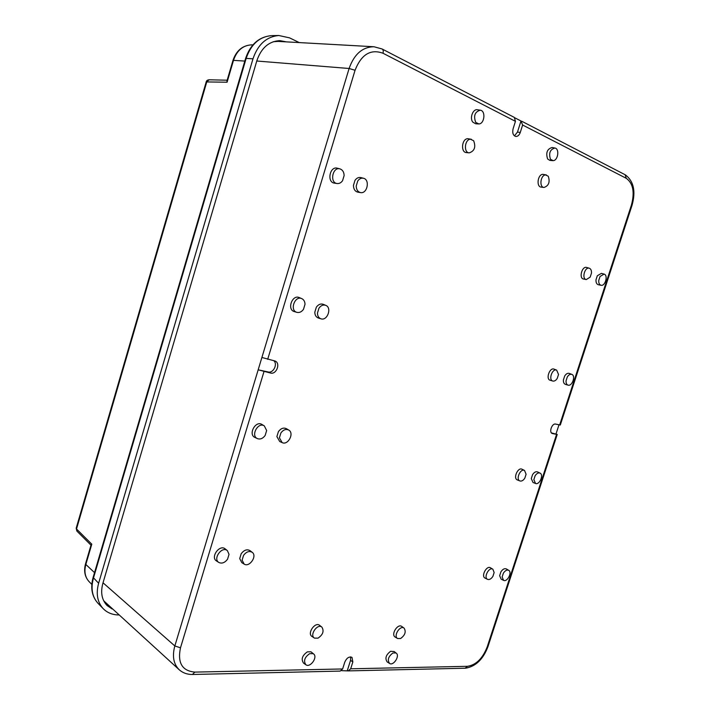 <?xml version="1.0" encoding="UTF-8"?>
<svg xmlns="http://www.w3.org/2000/svg" width="710" height="710" viewBox="0 0 710 710"><rect width="100%" height="100%" fill="white"/><g stroke="black" fill="none" stroke-linecap="round" stroke-linejoin="round"><path stroke-width="1.06" d="M521.788 121.268L625.111 174.731L626.273 178.316C633.107 183.322 634.838 192.215 631.447 204.995L631.98 205.492L560.305 425.033L555.646 424.092C552.043 423.018 548.679 432.363 552.256 433.49L551.981 433.357M551.448 432.896L557.235 434.458L552.558 433.579M341.563 670.657L348.237 670.906L350.678 668.793L352.834 661.968L351.991 657.353C349.125 656.315 346.728 657.895 344.794 662.093L342.628 668.962L340.188 671.092L192.898 674.473M103.021 582.786L174.837 645.958L258.174 369.812L270.67 373.07C276.518 374.658 280.769 363.147 275.116 361.035L261.901 357.467L258.174 369.812L268.247 371.978C273.385 373.407 277.965 363.964 273.74 360.653M382.291 49.088L514.342 117.416L515.442 121.339L513.09 128.803C512.194 132.974 513.09 135.521 515.779 136.462C517.767 136.524 519.267 135.184 520.279 132.442L517.475 132.087L520.98 120.993L522.622 125.022L520.279 132.442M312.151 636.568L312.036 636.497C306.782 633.506 315.196 621.33 319.686 625.395L321.825 627.081M305.832 664.711L303.569 663.14C300.925 659.27 302.194 655.507 307.377 651.851L310.971 651.824L313.571 653.91M257.331 438.576L255.023 437.493C247.834 434.627 255.591 420.169 261.981 424.5L264.173 425.796M282.039 442.57L279.696 441.487L276.891 436.597L278.409 431.627C280.876 428.361 283.538 427.385 286.387 428.689L288.615 429.985M244.036 564.033L241.79 562.622L239.714 558.584L241.196 553.711C244.089 549.975 247.036 548.954 250.035 550.658L252.139 552.265M218.778 562.427L216.568 560.998C210.071 557.359 219.665 543.966 225.194 548.91L227.262 550.534M503.567 580.354L501.127 579.138L499.662 575.712L500.923 571.825C502.742 569.136 504.561 568.178 506.381 568.958L508.724 570.343C512.451 572.287 507.242 582.404 503.567 580.354L502.139 576.99L503.381 573.174C505.165 570.529 506.949 569.589 508.724 570.343M487.557 579.351L485.108 578.126C480.759 576.325 486.643 565.098 490.512 567.814L492.864 569.216L494.142 572.535L492.891 576.387C491.169 578.97 489.385 579.955 487.557 579.351C483.297 577.585 489.075 566.562 492.864 569.216M568.044 385.131L565.435 384.358C563.971 383.808 563.287 382.353 563.394 379.974L564.698 375.963C566.136 373.788 567.663 372.936 569.269 373.407L571.816 374.383C575.952 375.732 572.145 386.577 568.044 385.131C566.615 384.598 565.95 383.169 566.047 380.826L567.334 376.895C568.745 374.756 570.245 373.921 571.816 374.383M586.203 279.562L583.549 279.03C578.65 278.409 582.022 265.806 586.646 267.475L589.247 268.211M601.042 285.278L598.344 284.728C596.657 284.222 595.876 282.589 595.992 279.829L597.314 275.764L601.432 273.359L604.077 274.113C608.355 275.107 605.275 286.37 601.042 285.278C599.391 284.781 598.628 283.183 598.743 280.468L600.048 276.474L604.077 274.113M543.922 187.449L541.206 187.112C536.156 186.899 537.612 174.607 542.742 174.323L546.372 174.935M469.124 152.854L466.434 152.579C460.524 152.455 461.713 138.84 467.677 138.69L471.325 139.258M478.345 123.948L475.629 123.753L472.842 122.155C469.39 118.126 472.993 108.612 477.528 109.757L480.235 110.192M296.771 312.32L294.357 311.583C286.671 309.729 292.218 294.144 299.336 297.614L301.661 298.582M320.885 318.79L318.444 318.044C316.136 317.228 314.92 315.293 314.796 312.249L316.34 307.181C318.391 304.412 320.716 303.463 323.307 304.341L325.668 305.309M360.52 192.579L357.964 192.179C355.115 191.514 353.598 189.277 353.429 185.479L355 180.322C356.677 178.015 358.639 177.101 360.884 177.589L363.396 178.237M337.028 183.526L334.508 183.144C326.6 182.452 329.751 165.82 337.365 168.226L339.841 168.856M397.556 638.503C393.091 636.036 400.156 624.835 404.088 628.128C406.271 631.714 405.108 635.184 400.609 638.521L397.618 638.538L395.168 637.056C390.606 634.545 397.804 623.14 401.816 626.495L404.034 628.084M552.788 381.03L550.223 380.267C545.44 379.211 549.691 367.088 554.12 369.156L556.613 370.114M519.889 480.936L517.404 479.951C512.815 478.496 517.909 466.843 522.081 469.257L524.477 470.428M535.553 483.474L533.024 482.48L531.284 478.593L532.571 474.644C534.195 472.212 535.872 471.307 537.594 471.937L540.044 473.117C538.357 472.505 536.707 473.392 535.109 475.78L533.849 479.658L535.553 483.474C539.458 485.249 543.993 474.786 540.044 473.117M552.611 160.655L549.868 160.38L547.623 158.996C545.662 152.783 547.153 148.949 552.123 147.511L554.829 148.008M389.506 663.406L387.19 661.942C384.767 658.41 385.912 654.86 390.624 651.292L394.13 651.558M395.994 652.96L392.932 652.987C388.308 656.501 387.19 659.981 389.559 663.442C393.473 666.202 400.165 655.791 396.207 653.111L395.994 652.96M314.503 638.121L318.018 638.139C322.952 634.74 324.248 631.075 321.896 627.143C317.494 623.158 309.24 635.122 314.388 638.05L314.503 638.121M313.163 653.644L309.649 653.67C304.563 657.265 303.312 660.966 305.895 664.764C310.234 668.066 317.973 657.229 313.634 653.963L313.163 653.644M265.149 435.47L266.649 430.535L264.298 425.876C258.032 421.625 250.417 435.825 257.464 438.638C260.304 439.596 262.869 438.54 265.149 435.47M280.903 432.94L279.412 437.821L282.163 442.623C288.065 445.614 294.57 433.144 288.73 430.047C285.935 428.769 283.325 429.736 280.903 432.94M243.565 555.344L242.101 560.137L244.142 564.095C249.441 567.698 257.473 556.001 252.236 552.336C249.299 550.667 246.405 551.679 243.565 555.344M227.555 559.196L229.028 554.35L227.369 550.614C221.946 545.768 212.53 558.93 218.893 562.497C221.955 563.855 224.848 562.755 227.555 559.196M590.17 277.131L591.474 273.101C591.599 270.483 590.88 268.859 589.309 268.229C584.774 266.587 581.463 278.968 586.256 279.58L590.17 277.131M548.262 176.213L545.511 174.909C540.487 175.184 539.05 187.254 543.993 187.458C548.768 185.798 550.188 182.053 548.262 176.213M473.641 140.731L470.455 139.222C464.615 139.373 463.435 152.739 469.23 152.863C474.546 151.061 476.011 147.014 473.641 140.731M475.718 122.386L478.886 123.948C484.531 123.886 485.924 110.858 480.333 110.21C474.884 111.727 473.339 115.783 475.718 122.386M303.481 309.338L305.007 304.306C304.909 301.537 303.844 299.647 301.803 298.635C294.827 295.236 289.378 310.545 296.913 312.364C299.425 312.906 301.617 311.894 303.481 309.338M318.959 308.167L317.441 313.137C317.565 316.127 318.755 318.027 321.018 318.834C327.399 321.026 332.129 307.714 325.801 305.362C323.263 304.501 320.982 305.433 318.959 308.167M357.76 180.952L356.216 186.02C356.376 189.756 357.858 191.948 360.653 192.605C367.318 193.901 370.176 179.728 363.529 178.272C361.328 177.793 359.411 178.689 357.76 180.952M342.566 180.704L344.119 175.574C343.995 172.051 342.611 169.823 339.992 168.891C332.537 166.53 329.422 182.869 337.179 183.544C339.282 183.739 341.075 182.79 342.566 180.704M557.235 378.43L558.53 374.463L556.667 370.132C552.327 368.108 548.164 380.01 552.841 381.048C554.421 381.359 555.886 380.489 557.235 378.43M524.814 478.176L526.092 474.262L524.53 470.455C520.448 468.085 515.442 479.534 519.942 480.963C521.655 481.416 523.279 480.484 524.814 478.176M550.49 159.306L553.223 160.655C558.096 160.451 559.684 148.656 554.9 148.026C550.037 149.437 548.564 153.2 550.49 159.306M515.034 117.913L520.98 120.993M514.439 135.894L517.475 132.087M558.983 424.846L556.028 433.881M347.332 670.524L350.562 660.318L350.607 656.892M273.199 41.748L277.947 41.402L373.939 46.745C362.446 46.958 354.166 54.208 349.107 68.488L355.062 70.272L267.697 359.295M103.669 600.749L179.239 669.778C173.524 664.143 172.051 656.2 174.837 645.958L180.491 647.813C177.358 662.838 182.15 670.941 194.868 672.104L342.628 668.962M299.256 42.591L289.565 37.861L278.817 35.509C266.525 36.636 257.916 44.402 252.982 58.806L98.628 583.238C95.859 593.578 97.332 602 103.048 608.505C107.032 612.632 112.153 614.78 118.392 614.958L118.765 614.966M112.136 608.958L107.121 605.568C101.823 600.003 100.394 592.61 102.843 583.416L256.896 60.59C261.307 47.854 268.975 41.198 279.891 40.647L286.352 41.872M76.289 527.858L76.973 531.178M91.031 545.067L91.785 544.188L76.52 528.985L206.832 81.703L209.157 79.786M76.875 531.071L76.183 528.213L206.193 81.925L227.085 82.218L227.049 80.629M206.113 82.182L206.193 81.925C206.441 80.691 207.391 79.973 209.042 79.786M106.216 604.609L109.775 606.819M278.639 40.674L283.228 41.695M350.678 668.793L467.499 666.308C476.091 664.959 482.667 658.481 487.211 646.881L556.56 434.44M263.969 371.632L180.491 647.813M515.442 121.339L382.992 53.241C370.638 48.759 361.328 54.43 355.062 70.272M626.273 178.316L522.622 125.022M559.64 424.988L631.447 204.995M557.208 434.52L488.018 646.464L487.211 646.881M381.492 48.83L382.015 48.946C383.231 49.611 383.56 51.04 382.992 53.241M256.772 61.016L349.107 68.488L261.901 357.467M270.67 373.07L268.247 371.978M179.328 669.858L179.239 669.778C182.86 672.965 187.254 674.527 192.428 674.482L194.868 672.104M348.725 670.888L465.112 668.216L467.499 666.308M352.834 661.968L350.562 660.318M94.536 572.633L85.839 564.477C83.984 571.435 85.049 577.132 89.007 581.552L89.291 581.836M85.573 563.722L85.839 564.477L91.785 544.188M244.817 61.069L233.492 60.368L227.085 82.218M232.933 60.536L233.492 60.368C236.785 50.721 242.634 45.564 251.029 44.89L251.517 44.881M245.545 58.593L246.148 58.406L93.4 578.277C90.703 588.404 92.158 596.666 97.776 603.056L98.184 603.473M93.125 577.452L98.628 583.238M103.048 608.505L97.776 603.056C91.909 596.338 90.339 587.88 93.054 577.674L245.58 58.477C250.364 44.419 258.999 36.796 271.486 35.624C259.407 36.725 250.967 44.313 246.148 58.406L252.982 58.806M278.817 35.509L272.187 35.615M396.162 653.076L393.97 651.425M314.317 638.006L312.036 636.497M625.403 174.882C633.728 181.192 635.938 191.354 632.015 205.376M382.015 48.946L373.939 46.745M465.609 668.208C475.718 666.45 483.164 659.279 487.939 646.695M91.102 544.827L85.511 563.917C83.647 570.955 84.809 576.831 89.007 581.552L91.821 584.401M90.995 545.182L76.92 531.124M209.077 79.786L227.173 80.203M226.934 81.002L232.96 60.439C236.235 50.809 242.261 45.626 251.029 44.89L252.929 44.881"/></g></svg>
